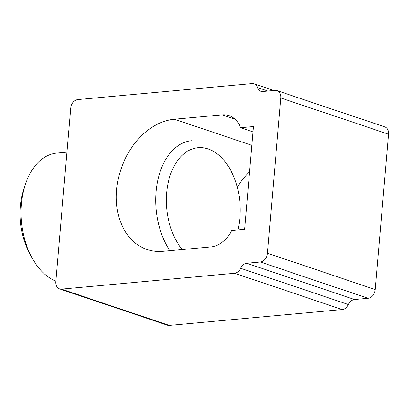<?xml version="1.0" encoding="UTF-8"?>
<svg xmlns="http://www.w3.org/2000/svg" width="409" height="409" viewBox="0 0 409 409"><rect width="100%" height="100%" fill="white"/><g stroke="black" fill="none" stroke-linecap="round" stroke-linejoin="round"><path stroke-width="0.61" d="M55.823 281.561L70.675 108.319A8.369 6.217 108.6 0 1 77.802 99.576L252.123 83.6A8.369 6.217 108.6 0 1 254.091 83.819A8.369 6.217 108.6 0 1 257.481 87.557A8.369 6.217 -71.4 0 0 260.865 91.294A8.369 6.217 -71.4 0 0 262.839 91.514L275.053 90.394A8.369 6.217 108.6 0 1 277.021 90.619A8.369 6.217 108.6 0 1 280.784 97.956L267.466 253.263A8.369 6.217 108.6 0 1 260.339 262.005L246.75 263.253A8.369 6.217 -71.4 0 0 240.625 268.263A8.369 6.217 108.6 0 1 234.495 273.273L61.554 289.127A8.369 6.217 108.6 0 1 59.581 288.902A8.369 6.217 108.6 0 1 55.823 281.561M252.997 131.903L240.594 127.726L253.452 126.55L244.648 229.27L231.791 230.451A29.284 21.754 -71.4 0 1 210.86 246.929L163.027 251.31A67.771 50.343 108.6 0 1 147.066 249.505A67.771 50.343 108.6 0 1 118.16 179.561A67.771 50.343 108.6 0 1 174.346 119.239L222.184 114.857L235.047 119.183M59.581 288.902L167.347 325.181A8.369 6.217 -71.4 0 0 169.321 325.4L342.267 309.552A8.369 6.217 -71.4 0 0 348.391 304.541A8.369 6.217 108.6 0 1 354.516 299.531L368.105 298.284A8.369 6.217 -71.4 0 0 375.237 289.541L388.55 134.234A8.369 6.217 -71.4 0 0 384.792 126.892L277.021 90.619M249.582 171.739A67.771 50.343 -71.4 0 0 237.276 187.199M240.594 127.726A29.284 21.754 -71.4 0 0 229.081 115.635A29.284 21.754 -71.4 0 0 222.184 114.857M237.869 229.894A57.72 36.713 -95.2 0 0 239.904 217.511A57.72 36.713 -95.2 0 0 208.104 148.942A57.72 36.713 -95.2 0 0 168.825 179.965A57.72 36.713 -95.2 0 0 182.24 249.551A57.73 36.723 -95.2 0 1 168.82 179.95A57.73 36.723 -95.2 0 1 208.104 148.927A57.73 36.723 -95.2 0 1 230.446 169.873A57.73 36.723 -95.2 0 1 237.88 229.894M191.54 140.722A65.261 41.514 84.8 0 0 157.475 181.872A65.261 41.514 84.8 0 0 169.853 250.686M55.859 281.101A65.261 41.514 -95.2 0 1 32.101 257.972A65.261 41.514 -95.2 0 1 25.358 184.393A65.261 41.514 -95.2 0 1 56.846 153.068L66.918 152.143M25.358 184.393L23.891 188.805A57.73 36.723 84.8 0 0 29.857 253.897L32.101 257.972M257.481 87.557L267.869 91.054M354.516 299.531L246.75 263.253M240.625 268.263L348.391 304.541M260.339 262.005L368.105 298.284M234.495 273.273L342.267 309.552M375.237 289.541L267.466 253.263M280.784 97.956L388.55 134.234M169.321 325.4L61.554 289.127M174.346 119.239L251.847 145.328M254.091 83.819L273.928 90.496M230.446 169.873L228.202 165.798"/></g></svg>
